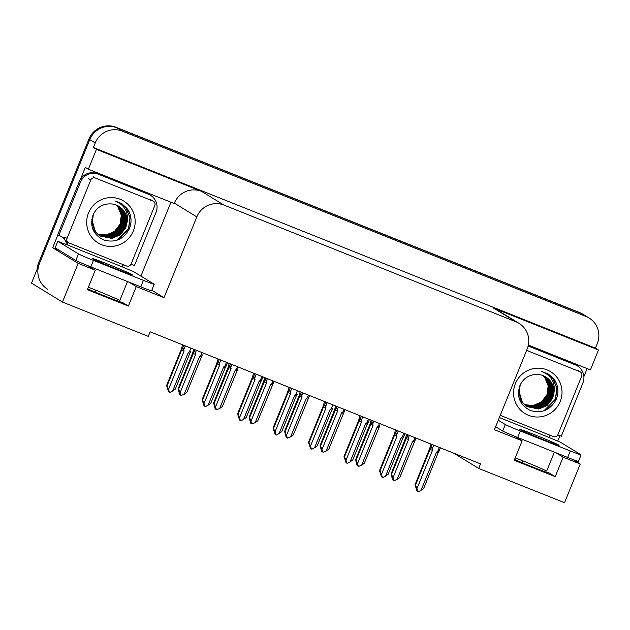 <?xml version="1.0" encoding="UTF-8"?>
<svg xmlns="http://www.w3.org/2000/svg" width="630" height="630" viewBox="0 0 630 630"><rect width="100%" height="100%" fill="white"/><g stroke="black" fill="none" stroke-linecap="round" stroke-linejoin="round"><path stroke-width="0.94" d="M127.496 281.531L119.794 300.494A22.436 0.677 22.1 0 0 95.807 290.17A22.436 0.677 22.1 0 0 88.358 287.248M515.222 457.852A22.436 0.677 -157.9 0 1 522.672 460.774A22.436 0.677 -157.9 0 1 546.659 471.098L554.361 452.135M453.742 453.167L478.69 468.421L564.527 502.724L580.246 464.019L563.141 457.183L555.227 476.666L548.73 472.689A22.436 0.677 -157.9 0 1 549.021 472.941A22.436 0.677 -157.9 0 1 536.713 468.61A22.436 0.677 -157.9 0 1 514.553 459.498M87.98 265.726L95.28 270.199L78.183 263.364L62.464 302.069L31.5 283.13L89.775 139.608A21.034 20.688 -58.6 0 1 116.904 127.811L580.537 313.11A21.034 20.688 -58.6 0 1 583.601 314.646A21.034 20.688 -58.6 0 0 580.537 313.11L116.904 127.811A21.034 20.688 -58.6 0 0 89.775 139.608L39.414 263.647A21.034 20.688 -58.6 0 0 47.652 289.28M522.979 460.9L522.223 462.759M96.122 290.296L95.366 292.155M59.748 250.59L52.668 247.763L57.905 234.872M170.919 202.222L140.923 276.113M80.451 179.345L85.318 167.359L88.365 169.226L174.203 203.537L174.36 203.143A21.034 20.688 121.4 0 1 201.49 191.339L96.437 149.357L88.365 169.226M587.152 368.582L583.892 376.614M559.913 435.653L557.715 441.079M528.365 345.082L590.428 369.889L598.5 350.012L493.447 308.031A21.034 20.688 121.4 0 1 496.511 309.566L518.97 323.3A21.034 20.688 121.4 0 0 515.907 321.765L223.949 205.073A21.034 20.688 121.4 0 0 196.82 216.877L164.013 297.667L151.83 290.217M595.444 348.146L93.382 147.491L95.232 142.947A21.034 20.688 -58.6 0 1 122.354 131.142L585.987 316.441A21.034 20.688 -58.6 0 1 597.295 343.602L595.444 348.146L598.5 350.012M580.246 464.019L572.796 459.467M78.183 263.364L52.668 247.763M96.437 149.357L93.382 147.491M62.464 302.069L148.294 336.373L150.145 331.821L480.54 463.877L478.69 468.421M514.844 436.33L522.144 440.795L494.408 429.715L527.216 348.925A21.034 20.688 121.4 0 0 518.97 323.3M164.013 297.667L136.277 286.579L129.024 282.145M563.141 457.183L555.888 452.749M95.28 270.199L87.373 289.682L128.37 306.062L136.277 286.579M555.227 476.666L514.237 460.278L522.144 440.795M87.688 288.894A22.436 0.677 22.1 0 0 109.856 298.006A22.436 0.677 22.1 0 0 122.165 302.337A22.436 0.677 22.1 0 0 121.866 302.093L121.779 302.313M128.37 306.062L121.866 302.093M37.036 269.498A21.034 20.688 -58.6 0 1 38.54 263.12L88.909 139.08A21.034 20.688 -58.6 0 1 116.03 127.276L579.663 312.575A21.034 20.688 -58.6 0 1 582.726 314.11L589.05 317.977M178.636 389.135L180.999 395.553L179.479 392.97L180.125 395.018L179.692 394.75L178.14 388.828L178.636 389.135L193.882 352.162C194.528 351.367 195.001 351.642 195.308 352.997L196.395 350.311M193.709 349.24L192.654 353.076L178.14 388.828M202.088 355.438C202.458 354.54 202.08 354.477 200.946 355.249L199.71 356.084L184.188 394.317L186.842 392.411L202.293 354.926M180.085 392.679L195.615 354.446L195.308 352.997M180.999 395.553L184.188 394.317M193.158 353.375L195.615 354.446M201.356 356.659L199.71 356.084M190.945 348.13L189.394 351.942L188.157 352.776L172.636 391.01L169.974 392.459L169.013 391.978L167.927 389.663L168.84 391.443M168.572 391.718L166.588 385.521L167.092 385.828L181.605 350.075L184.062 351.138L183.755 349.689L185.307 345.878M189.394 351.942C190.528 351.17 190.906 351.233 190.536 352.131L190.74 351.619M188.157 352.776L189.811 353.351L190.536 352.131M172.636 391.01L175.29 389.104L189.811 353.351M181.605 350.075L182.338 348.855C182.976 348.059 183.456 348.343 183.755 349.689M167.092 385.828L168.533 389.371L184.062 351.138M169.446 392.246L168.533 389.371M182.621 344.807L181.109 349.768L166.588 385.521M214.129 403.318L216.484 409.736L214.964 407.153L215.61 409.201L215.177 408.933L213.625 403.011L214.129 403.318L229.375 366.345C230.013 365.55 230.493 365.825 230.793 367.18L231.887 364.494M229.194 363.423L228.147 367.259L213.625 403.011M237.573 369.621C237.951 368.723 237.565 368.66 236.431 369.432L235.195 370.267L219.673 408.5L222.327 406.594L237.778 369.109M215.57 406.862L231.1 368.629L230.793 367.18M216.484 409.736L219.673 408.5M228.643 367.558L231.1 368.629M236.841 370.842L235.195 370.267M249.614 417.501L251.968 423.919L250.449 421.336L251.094 423.384L250.661 423.116L249.11 417.194L249.614 417.501L264.86 380.528C265.506 379.732 265.978 380.008 266.277 381.363L267.372 378.677M264.687 377.606L263.631 381.441L249.11 417.194M273.058 383.804C273.436 382.906 273.058 382.843 271.916 383.615L270.687 384.45L255.158 422.683L257.812 420.777L274.074 381.355M251.063 421.045L266.584 382.812L266.277 381.363M251.968 423.919L255.158 422.683M264.135 381.741L266.584 382.812M272.333 385.024L270.687 384.45M285.099 431.684L287.453 438.102L286.374 435.787L285.933 435.519L286.587 437.566L286.146 437.299L284.595 431.377L285.099 431.684L300.345 394.711C300.99 393.915 301.463 394.191 301.77 395.545L302.857 392.86M300.171 391.789L299.116 395.624L284.595 431.377M308.543 397.987C308.92 397.089 308.543 397.026 307.401 397.798L306.172 398.632L290.643 436.866L293.296 434.96L309.558 395.538M286.548 435.228L302.069 396.995L301.77 395.545M287.453 438.102L290.643 436.866M299.62 395.923L302.069 396.995M307.818 399.207L306.172 398.632M226.43 362.313L224.879 366.125L223.65 366.959L208.12 405.192L205.459 406.641L204.498 406.161L203.411 403.846L204.325 405.626M204.057 405.901L202.073 399.703L202.577 400.011L217.098 364.258L219.547 365.321L219.24 363.872L220.791 360.061M224.879 366.125C226.012 365.353 226.391 365.416 226.02 366.314L227.493 362.738M223.65 366.959L225.296 367.534L226.02 366.314M208.12 405.192L210.774 403.287L225.296 367.534M217.098 364.258L217.823 363.037C218.468 362.242 218.941 362.526 219.24 363.872M202.577 400.011L204.025 403.554L219.547 365.321M204.931 406.429L204.025 403.554M218.106 358.99L216.594 363.951L202.073 399.703M261.915 376.496L260.363 380.307L259.135 381.142L243.605 419.375L240.943 420.824L239.983 420.344L238.896 418.029L239.809 419.808M239.55 420.084L237.557 413.886L238.061 414.194L252.583 378.441L255.032 379.504L254.733 378.055L256.276 374.244M260.363 380.307C261.497 379.536 261.875 379.599 261.505 380.496L262.986 376.921M259.135 381.142L260.781 381.717L261.505 380.496M243.605 419.375L246.259 417.469L260.781 381.717M252.583 378.441L253.307 377.22C253.953 376.425 254.425 376.709 254.733 378.055M238.061 414.194L239.51 417.737L255.032 379.504M240.416 420.612L239.51 417.737M253.591 373.173L252.079 378.134L237.557 413.886M297.399 390.679L295.856 394.49L294.62 395.325L279.098 433.558L276.428 435.007L275.468 434.527L274.381 432.212L275.302 433.991M275.034 434.259L273.05 428.069L273.546 428.376L288.067 392.624L290.524 393.687L290.217 392.238L291.761 388.426M295.856 394.49C296.982 393.718 297.368 393.781 296.99 394.679L297.202 394.167M294.62 395.325L296.265 395.9L296.99 394.679M279.098 433.558L281.744 431.652L296.265 395.9M288.067 392.624L288.792 391.403C289.438 390.608 289.91 390.891 290.217 392.238M273.546 428.376L274.995 431.92L290.524 393.687M275.909 434.794L274.995 431.92M289.075 387.356L287.564 392.317L273.05 428.069M332.884 404.862L331.341 408.673L330.104 409.508L314.583 447.741L311.921 449.19L310.96 448.71L309.873 446.394L310.787 448.174M310.519 448.442L308.535 442.252L309.039 442.559L323.552 406.807L326.009 407.87L325.702 406.421L327.253 402.609M331.341 408.673C332.467 407.901 332.853 407.964 332.482 408.862L332.687 408.35M330.104 409.508L331.75 410.083L332.482 408.862M314.583 447.741L317.236 445.835L331.75 410.083M323.552 406.807L324.285 405.586C324.923 404.791 325.395 405.074 325.702 406.421M309.039 442.559L310.48 446.103L326.009 407.87M311.393 448.977L310.48 446.103M324.568 401.538L323.056 406.5L308.535 442.252M542.611 439.323A21.389 0.646 22.1 0 0 559.101 445.339A21.389 0.646 22.1 0 0 535.957 435.259A21.389 0.646 22.1 0 0 519.466 429.243A21.389 0.646 22.1 0 0 542.611 439.323M499.354 417.533L549.124 437.472A14.025 0.425 -157.9 0 0 560.243 442.102L580.915 454.742A14.025 0.425 -157.9 0 1 581.096 454.899A14.025 0.425 -157.9 0 1 570.284 450.954L520.317 430.983A14.025 0.425 -157.9 0 1 505.331 424.533L498.267 420.218M581.096 454.899L578.458 461.388A14.025 0.425 -157.9 0 1 567.646 457.451L517.687 437.48A14.025 0.425 -157.9 0 1 502.693 431.03L495.629 426.707M528.16 346.02L575.347 364.88A14.025 13.789 -58.6 0 1 577.387 365.904L576.3 365.235A14.025 13.789 121.4 0 0 574.261 364.211L528.208 345.807M577.387 365.904A14.025 13.789 -58.6 0 1 582.884 382.985L561.259 436.244A14.025 13.789 -58.6 0 0 557.731 435.047M548.903 437.338L549.431 436.039A14.025 13.789 -58.6 0 1 550.754 435.519M115.747 268.719A21.389 0.646 22.1 0 0 132.237 274.735A21.389 0.646 22.1 0 0 109.092 264.655A21.389 0.646 22.1 0 0 92.602 258.639A21.389 0.646 22.1 0 0 115.747 268.719M143.419 280.35L93.46 260.379A14.025 0.425 -157.9 0 1 78.466 253.929L57.795 241.29L55.157 247.787L75.828 260.426A14.025 0.425 -157.9 0 0 90.822 266.876L140.781 286.847L143.419 280.35A14.025 0.425 -157.9 0 0 154.232 284.295L151.594 290.784A14.025 0.425 -157.9 0 1 140.781 286.847M57.795 241.29A14.025 0.425 -157.9 0 0 67.174 244.85L122.259 266.868A14.025 0.425 -157.9 0 0 133.379 271.498L154.051 284.138A14.025 0.425 -157.9 0 1 154.232 284.295M79.349 181.511L80.435 182.172A14.025 13.789 -58.6 0 1 98.524 174.305L148.483 194.276A14.025 13.789 -58.6 0 1 150.531 195.3L149.436 194.631A14.025 13.789 121.4 0 0 147.396 193.607L97.429 173.644A14.025 13.789 121.4 0 0 79.349 181.511L57.724 234.762L58.811 235.431A14.025 13.789 -58.6 0 1 64.63 238.998M150.531 195.3A14.025 13.789 -58.6 0 1 156.019 212.381L134.403 265.639A14.025 13.789 -58.6 0 0 130.875 264.442M122.039 266.734L122.566 265.435A14.025 13.789 -58.6 0 1 123.889 264.915M65.74 244.353A7.009 1.26 111.8 0 1 65.867 244.046L66.386 242.755L67.481 243.416L66.953 244.716M61.378 236.51A14.025 13.789 -58.6 0 1 66.386 242.755M66.583 241.573A14.025 13.789 -58.6 0 1 67.481 243.416M80.435 182.172L58.811 235.431M560.196 401.554A24.546 24.129 -58.6 0 1 528.554 415.327A24.546 24.129 -58.6 0 1 515.364 383.639A24.546 24.129 -58.6 0 1 547.013 369.865A24.546 24.129 -58.6 0 1 560.196 401.554M520.002 385.284C516.38 396.727 519.86 405.145 530.452 410.54C541.745 413.713 550.266 410.122 556.03 399.759C558.802 393.151 558.471 386.757 555.022 380.575L548.407 374.094L541.816 371.487C551.384 375.425 555.44 382.544 553.967 392.86A17.53 17.238 121.4 0 0 538.178 374.519C529.861 374.141 523.806 377.732 520.002 385.284M518.64 389.915L522.286 402.365L526.916 406.5M527.05 406.586L538.477 408.878L546.848 405.334L552.376 398.128L553.62 389.206L550.258 380.977L545.793 376.945M520.215 384.828L519.018 394.191L522.553 402.531L527.184 406.665L538.752 409.043L547.116 405.499L552.652 398.294L553.967 392.86M525.963 405.917L526.373 406.153M518.915 397.349L521.467 401.869L526.507 406.248L537.39 408.209L545.753 404.665L551.289 397.459L552.526 388.545L549.171 380.315L545.234 376.622M526.649 406.326L537.658 408.382L546.029 404.83L551.557 397.632L552.801 388.71L549.447 380.481L545.375 376.701M525.995 405.87L536.295 407.547L544.666 404.003L550.195 396.798L551.439 387.875L548.076 379.646L544.666 376.323M526.121 405.956L536.571 407.712L544.934 404.169L550.47 396.963L551.707 388.041L548.352 379.811L544.808 376.393M525.483 405.476L535.209 406.878L543.572 403.334L549.108 396.128L550.344 387.206L546.99 378.976L544.084 376.039M525.609 405.578L535.484 407.043L543.847 403.499L549.376 396.294L550.62 387.379L547.265 379.15L544.233 376.11M524.979 405.066L534.114 406.208L542.485 402.664L548.013 395.459L549.258 386.544L545.903 378.315L543.493 375.779M525.105 405.169L534.39 406.381L542.753 402.83L548.289 395.632L549.533 386.71L546.171 378.48L543.643 375.842M524.499 404.641L533.027 405.547L541.39 402.003L546.927 394.797L548.171 385.875L544.808 377.646L542.887 375.543M524.617 404.751L533.303 405.712L541.666 402.168L547.194 394.963L548.439 386.04L545.084 377.811L543.036 375.598M526.617 350.39L579.789 371.645A3.504 3.449 -58.6 0 1 581.671 376.173L557.944 434.621A3.504 3.449 -58.6 0 1 553.423 436.59L500.252 415.335M545.627 410.122L555.502 399.31L556.991 388.442L552.888 378.417L547.903 373.795M543.91 410.799L555.369 399.223L556.857 388.363L552.754 378.339L547.832 373.755M556.322 383.174L553.841 379L548.447 374.118M133.339 230.95A24.546 24.129 -58.6 0 1 101.69 244.723A24.546 24.129 -58.6 0 1 88.499 213.034A24.546 24.129 -58.6 0 1 120.149 199.261A24.546 24.129 -58.6 0 1 133.339 230.95M93.138 214.688C89.515 226.123 92.996 234.541 103.596 239.935C114.88 243.109 123.401 239.518 129.166 229.155C131.946 222.548 131.607 216.153 128.158 209.971L121.543 203.49L114.951 200.891C124.527 204.821 128.575 211.94 127.103 222.256A17.53 17.238 121.4 0 0 111.313 203.915C102.997 203.537 96.941 207.128 93.138 214.688M91.775 219.311L95.421 231.761L100.052 235.896M100.186 235.982L111.612 238.274L119.984 234.73L125.512 227.525L126.756 218.602L123.401 210.373L118.928 206.341M93.35 214.224L92.153 223.587L95.689 231.927L100.328 236.061L111.888 238.439L120.251 234.895L125.787 227.69L127.103 222.256M99.099 235.313L99.516 235.557M99.65 235.628L110.526 237.605L118.889 234.061L124.425 226.855L125.661 217.941L122.307 209.711L118.377 206.018M92.051 226.745L94.602 231.265L99.65 235.644M99.784 235.722L110.801 237.778L119.164 234.234L124.693 227.028L125.937 218.106L122.582 209.877L118.511 206.097M99.13 235.266L109.439 236.943L117.802 233.399L123.33 226.194L124.575 217.271L121.22 209.042L117.802 205.719M99.257 235.36L109.707 237.108L118.07 233.565L123.606 226.359L124.85 217.437L121.488 209.207L117.952 205.789M98.619 234.872L108.344 236.274L116.707 232.73L122.244 225.524L123.488 216.602L120.125 208.373L117.227 205.435M98.745 234.974L108.62 236.439L116.983 232.895L122.511 225.69L123.756 216.775L120.401 208.546L117.369 205.506M98.122 234.462L107.257 235.604L115.621 232.06L121.149 224.855L122.393 215.94L119.038 207.711L116.629 205.175M98.241 234.573L107.525 235.777L115.888 232.234L121.425 225.028L122.669 216.106L119.306 207.876L116.778 205.238M97.634 234.037L106.163 234.943L114.526 231.399L120.062 224.193L121.306 215.271L117.944 207.042L116.022 204.939M97.752 234.147L106.438 235.108L114.802 231.564L120.338 224.359L121.574 215.436L118.219 207.207L116.172 204.994M90.759 179.967A3.504 3.449 -58.6 0 1 95.28 177.999L152.925 201.041A3.504 3.449 -58.6 0 1 154.815 205.569L131.079 264.017A3.504 3.449 -58.6 0 1 126.559 265.986L68.906 242.944A3.504 3.449 -58.6 0 1 67.024 238.416L90.759 179.967L88.578 178.636M68.394 242.684L66.213 241.353A3.504 3.449 -58.6 0 1 64.843 237.085L67.024 238.416M118.763 239.518L128.638 228.706L130.134 217.838L126.024 207.813L121.039 203.191M117.046 240.195L128.504 228.619L129.993 217.759L125.89 207.735L120.968 203.151M129.465 212.57L126.977 208.396L121.582 203.514M320.583 445.867L322.946 452.285L321.859 449.97L321.418 449.702L322.072 451.749L321.639 451.482L320.087 445.56L320.583 445.867L335.829 408.894C336.475 408.098 336.948 408.374 337.255 409.728L338.341 407.043M335.656 405.972L334.601 409.807L320.087 445.56M344.027 412.17C344.405 411.272 344.027 411.209 342.893 411.981L341.657 412.815L326.135 451.048L328.781 449.143L345.051 409.72M322.032 449.41L337.562 411.177L337.255 409.728M322.946 452.285L326.135 451.048M335.105 410.106L337.562 411.177M343.303 413.39L341.657 412.815M356.068 460.05L358.431 466.468L356.911 463.885L357.557 465.932L357.123 465.665L355.572 459.742L356.068 460.05L371.322 423.077C371.96 422.281 372.432 422.557 372.739 423.911L373.826 421.226M371.141 420.155L370.093 423.99L355.572 459.742M379.52 426.352C379.89 425.455 379.512 425.392 378.378 426.163L377.142 426.998L361.62 465.231L364.274 463.326L379.725 425.841M357.517 463.593L373.047 425.36L372.739 423.911M358.431 466.468L361.62 465.231M370.59 424.289L373.047 425.36M378.787 427.573L377.142 426.998M391.561 474.233L393.915 480.651L392.395 478.068L393.041 480.115L392.608 479.847L391.057 473.925L391.561 474.233L406.807 437.259C407.452 436.464 407.925 436.74 408.224 438.094L409.319 435.409M406.634 434.338L405.578 438.173L391.057 473.925M415.005 440.535C415.383 439.638 414.997 439.575 413.863 440.346L412.634 441.181L397.105 479.414L399.759 477.508L416.02 438.086M393.01 477.776L408.531 439.543L408.224 438.094M393.915 480.651L397.105 479.414M406.074 438.472L408.531 439.543M414.28 441.756L412.634 441.181M368.377 419.044L366.825 422.856L365.597 423.691L350.067 461.924L347.406 463.373L346.445 462.892L345.358 460.577L346.272 462.357M346.004 462.625L344.019 456.435L344.523 456.742L359.037 420.99L361.494 422.053L361.187 420.604L362.738 416.792M366.825 422.856C367.959 422.084 368.337 422.147 367.967 423.045L369.44 419.47M365.597 423.691L367.243 424.266L367.967 423.045M350.067 461.924L352.721 460.018L367.243 424.266M359.037 420.99L359.769 419.769C360.415 418.974 360.888 419.257 361.187 420.604M344.523 456.742L345.972 460.286L361.494 422.053M346.878 463.16L345.972 460.286M360.053 415.721L358.541 420.683L344.019 456.435M403.862 433.227L402.31 437.039L401.082 437.874L385.552 476.107L382.89 477.556L381.93 477.075L380.843 474.76L381.756 476.54M381.496 476.808L379.504 470.618L380.008 470.925L394.53 435.173L396.979 436.236L396.68 434.787L398.223 430.975M402.31 437.039C403.444 436.267 403.822 436.33 403.452 437.228L404.933 433.653M401.082 437.874L402.727 438.448L403.452 437.228M385.552 476.107L388.206 474.201L402.727 438.448M394.53 435.173L395.254 433.952C395.9 433.156 396.372 433.44 396.68 434.787M380.008 470.925L381.457 474.469L396.979 436.236M382.363 477.343L381.457 474.469M395.538 429.904L394.026 434.865L379.504 470.618M439.346 447.41L437.803 451.222L436.566 452.056L421.045 490.29L418.375 491.739L417.414 491.258L416.328 488.943L417.249 490.723M416.981 490.99L414.997 484.801L415.493 485.108L430.014 449.355L432.463 450.418L432.164 448.969L433.708 445.158M437.803 451.222C438.929 450.45 439.307 450.513 438.937 451.411L440.417 447.835M436.566 452.056L438.212 452.631L438.937 451.411M421.045 490.29L423.691 488.384L438.212 452.631M430.014 449.355L430.739 448.135C431.385 447.339 431.857 447.623 432.164 448.969M415.493 485.108L416.942 488.652L432.463 450.418M417.855 491.526L416.942 488.652M431.022 444.087L429.51 449.048L414.997 484.801M585.987 316.441L579.663 312.575M122.354 131.142L116.03 127.276M95.232 142.947L88.909 139.08M223.949 205.073L201.49 191.339M515.907 321.765L493.447 308.031M196.82 216.877L174.36 203.143M38.54 263.12L39.414 263.647M193.882 352.162L194.883 349.705M202.033 352.564L200.946 355.249M182.338 348.855L183.787 345.272M229.375 366.345L230.367 363.888M237.518 366.747L236.431 369.432M264.86 380.528L265.852 378.071M273.01 380.93L271.916 383.615M273.262 383.292L274.058 381.347M300.345 394.711L301.345 392.254M308.495 395.112L307.401 397.798M308.755 397.475L309.543 395.53M226.225 365.802L227.477 362.73M217.823 363.037L219.279 359.454M261.718 379.984L262.962 376.913M253.307 377.22L254.764 373.637M288.792 391.403L290.249 387.82M324.285 405.586L325.734 402.003M575.347 364.88L574.261 364.211M567.646 457.451L570.284 450.954M520.317 430.983L517.687 437.48M505.331 424.533L502.693 431.03M98.524 174.305L97.429 173.644M148.483 194.276L147.396 193.607M93.46 260.379L90.822 266.876M78.466 253.929L75.828 260.426M579.789 371.645L577.608 370.314M95.28 177.999L93.098 176.668M152.925 201.041L150.743 199.71M335.829 408.894L336.829 406.437M343.98 409.295L342.893 411.981M344.24 411.658L345.027 409.713M371.322 423.077L372.314 420.62M379.465 423.478L378.378 426.163M406.807 437.259L407.799 434.802M414.949 437.661L413.863 440.346M415.209 440.023L415.997 438.078M368.172 422.533L369.424 419.462M359.769 419.769L361.218 416.186M403.657 436.716L404.909 433.645M395.254 433.952L396.711 430.369M439.149 450.899L440.394 447.828M430.739 448.135L432.196 444.552M580.301 371.897L578.12 370.566M153.436 201.301L151.255 199.962"/></g></svg>
